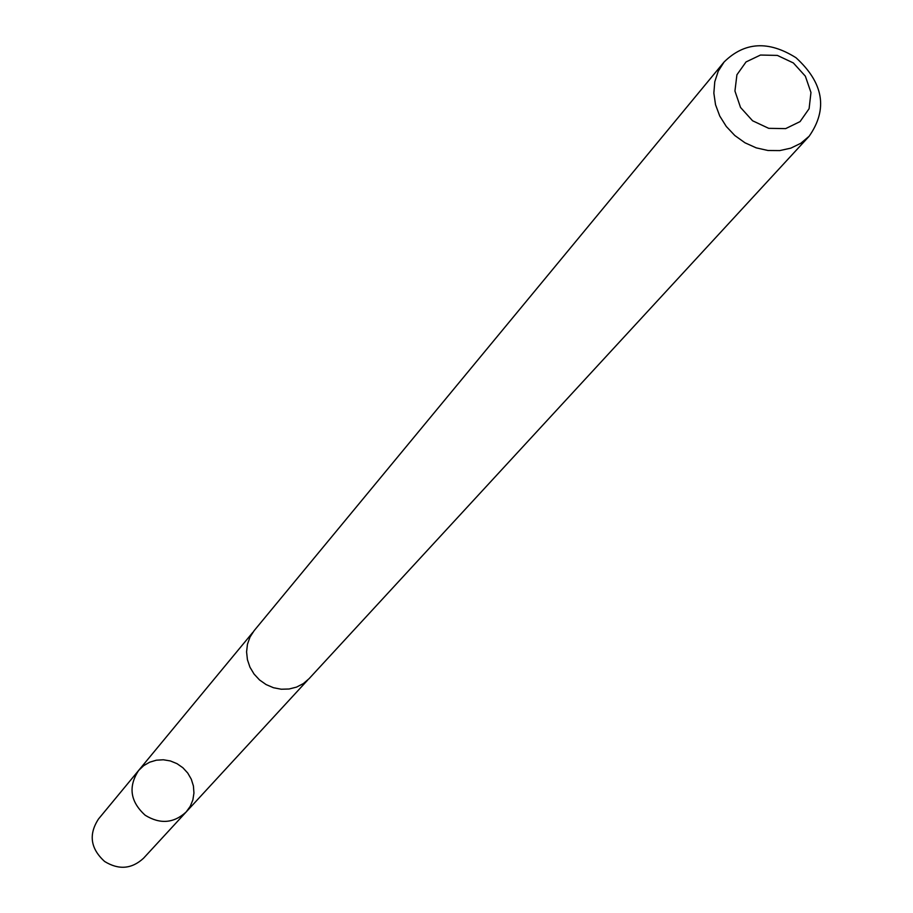 <?xml version="1.0" encoding="UTF-8"?>
<svg xmlns="http://www.w3.org/2000/svg" width="913" height="913" viewBox="0 0 913 913"><rect width="100%" height="100%" fill="white"/><g stroke="black" fill="none" stroke-linecap="round" stroke-linejoin="round"><path stroke-width="1.37" d="M145.213 815.263C130.228 801.671 128.037 786.732 138.639 770.446L143.649 765.676L149.664 762.195L156.351 760.198L163.381 759.776L170.389 760.951L176.996 763.656L182.885 767.753L187.736 773.037L191.308 779.223L193.419 786.002L193.944 793.02L192.871 799.925L190.235 806.339L186.184 811.954C173.79 823.321 160.129 824.416 145.213 815.263C130.228 801.671 128.037 786.732 138.639 770.446L98.536 818.95C88.435 834.448 90.467 848.622 104.653 861.495C118.781 870.146 131.746 869.062 143.535 858.243L186.184 811.954C173.79 823.321 160.129 824.416 145.213 815.263M724.1 61.981L254.145 630.655L250.025 637.034L247.457 644.224L246.578 651.905L247.423 659.688L249.957 667.198L254.065 674.056L259.532 679.957L266.117 684.579L273.478 687.729L281.25 689.224L289.079 689.007L296.565 687.101L303.356 683.586L309.108 678.644L809.158 136.242C828.011 109.172 823.629 82.992 795.999 57.724C768.518 40.446 744.552 41.872 724.1 61.981L718.246 71.203L714.776 81.748L713.852 93.103L715.53 104.721L719.741 116.019L726.28 126.462L734.828 135.535L744.962 142.782L756.192 147.849L767.97 150.497L779.702 150.599L790.829 148.146L800.804 143.284L809.158 136.242M793.363 62.951L777.362 55.408L760.483 55.042L746.047 61.936L736.917 74.775L734.942 91.015L740.523 107.449L752.586 120.778L768.712 128.334L785.659 128.619L800.073 121.6L809.101 108.704L810.961 92.487L805.346 76.167L793.363 62.951M252.878 632.298L138.639 770.446M307.658 680.117L186.184 811.954"/></g></svg>
